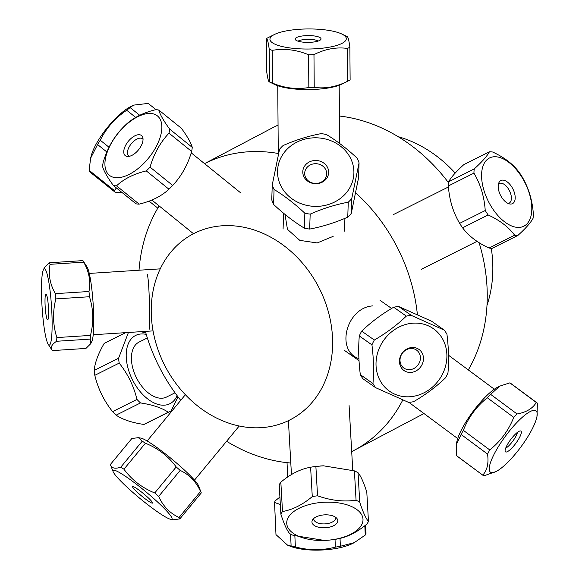 <?xml version="1.0" encoding="UTF-8"?>
<svg xmlns="http://www.w3.org/2000/svg" width="579" height="579" viewBox="0 0 579 579"><rect width="100%" height="100%" fill="white"/><g stroke="black" fill="none" stroke-linecap="round" stroke-linejoin="round"><path stroke-width="0.87" d="M486.982 305.365A121.264 99.885 -117.8 0 0 491.289 248.282M455.21 173.085A121.264 99.885 -117.8 0 0 398.07 136.63M351.692 451.598A161.693 133.177 -117.8 0 0 353.812 450.513L422.764 414.18A161.693 133.177 -117.8 0 0 423.966 413.536M468.31 369.93A161.693 133.177 -117.8 0 0 479.086 242.652M448.544 182.754A161.693 133.177 -117.8 0 0 339.424 116.024M278.058 125.136A161.693 133.177 -117.8 0 0 272 128.089L204.553 163.64A161.693 133.177 -117.8 0 1 278.579 153.544M147.363 274.497C149.737 284.354 149.91 329.234 149.548 329.118M358.929 358.683C335.075 350.483 346.611 307.391 372.854 305.893M226.599 441.278A161.693 133.177 -117.8 0 0 282.48 462.078A161.693 133.177 -117.8 0 0 290.803 463.012M353.812 450.513A161.693 133.177 -117.8 0 0 402.796 399.966M417.394 314.629A161.693 133.177 -117.8 0 0 355.687 192.829M159.145 205.936A161.693 133.177 -117.8 0 0 139.025 270.227M145.387 331.383A161.693 133.177 -117.8 0 0 180.735 400.321M244.555 426.955A104.842 86.358 -117.8 0 0 319.123 287.995A104.842 86.358 -117.8 0 0 162.106 265.168A104.842 86.358 -117.8 0 0 244.555 426.955M333.157 236.355L317.205 242.948L299.813 240.379L287.466 229.364L284.991 214.389M431.673 321.265L444.317 330.153L411.329 315.403L398.678 306.515L431.673 321.265M411.329 315.403A45.198 40.241 125.1 0 0 406.313 316.112C397.035 325.058 386.374 333.026 374.331 340.032A45.198 40.241 125.1 0 0 371.942 344.86C373.665 358.719 373.998 371.602 372.956 383.522A45.198 40.241 125.1 0 0 375.583 387.648L408.571 402.391A45.198 40.241 125.1 0 0 413.587 401.681C425.63 394.683 436.284 386.707 445.569 377.769A45.198 40.241 125.1 0 0 447.958 372.934C449 361.021 448.66 348.131 446.945 334.271A45.198 40.241 125.1 0 0 444.317 330.153M409.932 348.565A10.994 9.792 125.1 0 0 400.523 356.852A10.994 9.792 125.1 0 0 403.881 368.07A10.994 9.792 125.1 0 0 418.212 364.705A10.994 9.792 125.1 0 0 416.525 350.078A10.994 9.792 125.1 0 0 409.932 348.565M411.133 347.588A12.933 11.515 -54.9 0 1 422.011 364.676A12.933 11.515 -54.9 0 1 401.225 367.607A12.933 11.515 -54.9 0 1 411.133 347.588M412.617 323.205A38.192 34.009 -54.9 0 1 446.901 356.049A38.192 34.009 -54.9 0 1 412.414 396.477A38.192 34.009 -54.9 0 1 376.01 363.865A38.192 34.009 -54.9 0 1 412.617 323.205M375.583 387.648L362.932 378.753A45.198 40.241 -54.9 0 1 360.312 374.635C358.589 360.775 358.256 347.885 359.298 335.972A45.198 40.241 -54.9 0 1 361.687 331.137C370.965 322.199 381.626 314.223 393.669 307.225A45.198 40.241 -54.9 0 1 398.678 306.515M393.669 307.225L406.313 316.112M372.956 383.522L360.312 374.635M359.298 335.972L371.942 344.86M374.331 340.032L361.687 331.137M283.066 145.561A45.198 40.573 1.9 0 0 279.563 149.23L272.253 184.889L271.754 199.842A45.198 40.573 -178.1 0 0 273.57 204.423L274.07 189.471C284.383 195.753 294.646 203.663 304.858 213.21A45.198 40.573 1.9 0 0 310.17 214.121C322.923 208.512 335.617 204.539 348.261 202.194A45.198 40.573 1.9 0 0 351.764 198.517L359.067 162.858A45.198 40.573 1.9 0 0 357.257 158.277C347.045 148.738 336.783 140.82 326.469 134.545A45.198 40.573 1.9 0 0 321.157 133.633C308.513 135.978 295.818 139.952 283.066 145.561M351.699 160.832A38.192 34.291 -178.1 0 1 327.446 204.807A38.192 34.291 -178.1 0 1 279.042 181.401A38.192 34.291 -178.1 0 1 303.997 139.38A38.192 34.291 -178.1 0 1 351.699 160.832M272.253 184.889A45.198 40.573 1.9 0 0 274.07 189.471M303.534 175.907A12.933 11.616 -178.1 0 1 318.059 160.687A12.933 11.616 -178.1 0 1 325.572 179.685A12.933 11.616 -178.1 0 1 303.534 175.907M305.314 176.819A10.994 9.872 1.9 0 0 317.379 183.34A10.994 9.872 1.9 0 0 326.657 173.939A10.994 9.872 1.9 0 0 316.004 163.712A10.994 9.872 1.9 0 0 304.684 173.208A10.994 9.872 1.9 0 0 305.314 176.819M359.067 162.858L358.567 177.811L351.265 213.47A45.198 40.573 -178.1 0 1 347.762 217.139C335.009 222.749 322.308 226.722 309.671 229.067A45.198 40.573 -178.1 0 1 304.351 228.155C294.038 221.873 283.775 213.962 273.57 204.423M351.265 213.47L351.764 198.517M348.261 202.194L347.762 217.139M309.671 229.067L310.17 214.121M304.858 213.21L304.351 228.155M139.155 204.141L116.524 185.83C123.978 178.853 133.901 173.874 146.299 170.899L168.93 189.21C161.476 196.187 151.553 201.159 139.155 204.141A45.198 23.254 129 0 1 136.029 203.822L113.39 185.512A45.198 23.254 -51 0 0 116.524 185.83M123.168 127.604A38.192 19.65 129 0 1 160.26 119.469A38.192 19.65 129 0 1 142.021 165.131A38.192 19.65 129 0 1 106.536 171.71A38.192 19.65 129 0 1 123.168 127.604M146.299 170.899A45.198 23.254 -51 0 0 150.055 167.128C153.898 153.804 160.217 142.477 168.996 133.156A45.198 23.254 -51 0 0 169.625 129.066C163.546 120.722 159.934 114.374 158.791 110.024A45.198 23.254 -51 0 0 155.657 109.713C143.266 112.688 133.344 117.667 125.889 124.644A45.198 23.254 -51 0 0 122.126 128.415C113.346 137.737 107.028 149.064 103.185 162.381A45.198 23.254 -51 0 0 102.563 166.47C103.699 170.819 107.31 177.167 113.39 185.512M136.861 151.676A12.933 6.658 129 0 1 127.561 156.475A12.933 6.658 129 0 1 128.22 141.406A12.933 6.658 129 0 1 142.818 137.607A12.933 6.658 129 0 1 136.861 151.676M143.035 139.351A10.994 5.66 -51 0 0 142.55 138.851A10.994 5.66 -51 0 0 131.238 143.845A10.994 5.66 -51 0 0 128.719 155.946A10.994 5.66 -51 0 0 129.312 156.323M158.791 110.024L181.43 128.335C187.509 136.68 191.121 143.027 192.257 147.377A45.198 23.254 129 0 1 191.635 151.466C187.791 164.791 181.473 176.11 172.694 185.439A45.198 23.254 129 0 1 168.93 189.21M172.694 185.439L150.055 167.128M192.257 147.377L169.625 129.066M168.996 133.156L191.635 151.466M88.978 291.498L55.352 293.654C49.917 284.115 48.151 274.337 50.047 264.321L83.673 262.157C89.108 271.696 90.881 281.481 88.978 291.498A45.198 5.595 86.3 0 1 89.463 296.738C93.472 309.396 93.805 322.279 90.476 335.407A45.198 5.595 86.3 0 1 90.223 339.106L90.773 343.665L85.931 348.435L52.313 350.599L48.18 344.223A38.192 4.733 86.3 0 1 47.76 343.463A38.192 4.733 86.3 0 1 41.992 305.712A38.192 4.733 86.3 0 1 43.389 269.792A38.192 4.733 86.3 0 1 46.168 271.138A38.192 4.733 86.3 0 1 52.03 317.48A38.192 4.733 86.3 0 1 48.18 344.223M52.313 350.599C50.069 347.726 51.502 344.614 56.604 341.27A45.198 5.595 -93.7 0 0 56.858 337.571C52.848 324.913 52.508 312.03 55.845 298.902A45.198 5.595 -93.7 0 0 55.352 293.654M55.845 298.902L89.463 296.738M50.047 264.321A45.198 5.595 -93.7 0 0 49.309 262.772L44.467 267.549L43.389 269.792M46.479 294.573A12.933 1.599 86.3 0 1 48.491 308.296A12.933 1.599 86.3 0 1 47.753 319.811A12.933 1.599 86.3 0 1 45.205 307.044A12.933 1.599 86.3 0 1 46.096 294.06A12.933 1.599 86.3 0 1 46.479 294.573M90.773 343.665L91.851 341.415A38.192 4.733 -93.7 0 0 93.32 306.631A38.192 4.733 -93.7 0 0 87.791 268.461A38.192 4.733 -93.7 0 0 87.06 266.984L82.935 260.615A45.198 5.595 86.3 0 1 83.673 262.157M90.476 335.407L56.858 337.571M82.935 260.615L49.309 262.772M56.604 341.27L90.223 339.106M170.805 519.32A38.192 4.444 39.6 0 1 131.064 490.833A38.192 4.444 39.6 0 1 113.129 471.682A38.192 4.444 39.6 0 1 152.364 497.325A38.192 4.444 39.6 0 1 170.805 519.32L173.295 519.768L179.83 518.9A45.198 5.262 -140.4 0 0 179.063 517.481C169.922 513.298 163.126 506.27 158.675 496.413A45.198 5.262 -140.4 0 0 154.731 492.953C142.123 487.88 131.86 479.969 123.942 469.222A45.198 5.262 -140.4 0 0 120.765 467.181C114.953 469.135 111.486 468.245 110.365 464.517L131.838 438.52L138.374 437.652L142.239 441.184A45.198 5.262 39.6 0 1 145.416 443.217C158.024 448.291 168.286 456.201 176.204 466.956A45.198 5.262 39.6 0 1 180.156 470.409C189.29 474.599 196.086 481.619 200.537 491.477A45.198 5.262 39.6 0 1 201.304 492.903L198.539 485.73A38.192 4.444 -140.4 0 0 178.954 465.132A38.192 4.444 -140.4 0 0 140.871 438.1L138.374 437.652M113.129 471.682L110.365 464.517M139.213 493.952A12.933 1.505 39.6 0 1 132.656 486.512A12.933 1.505 39.6 0 1 143.498 493.641A12.933 1.505 39.6 0 1 152.559 502.948A12.933 1.505 39.6 0 1 139.213 493.952M142.239 441.184L120.765 467.181M123.942 469.222L145.416 443.217M176.204 466.956L154.731 492.953M158.675 496.413L180.156 470.409M200.537 491.477L179.063 517.481M179.83 518.9L201.304 492.903M327.555 540.258L331.789 539.838A45.198 22.581 176.8 0 0 337.058 539.035C347.168 537.261 357.091 532.282 366.833 524.104A45.198 22.581 176.8 0 0 368.454 521.455C365.725 518.198 362.809 511.742 359.711 502.08A45.198 22.581 176.8 0 0 356.063 500.242C343.405 501.957 330.566 500.48 317.545 495.79A45.198 22.581 176.8 0 0 312.276 496.601C302.535 504.779 292.605 509.759 282.501 511.532A45.198 22.581 176.8 0 0 280.88 514.174C283.978 523.843 286.894 530.299 289.623 533.556A45.198 22.581 176.8 0 0 293.271 535.394L324.327 540.439A38.192 19.085 -3.2 0 1 288.48 517.112A38.192 19.085 -3.2 0 1 337.419 502.738A38.192 19.085 -3.2 0 1 360.5 526.622A38.192 19.085 -3.2 0 1 327.555 540.258A38.192 19.085 -3.2 0 1 324.327 540.439M280.88 514.174L279.216 484.811A45.198 22.581 -3.2 0 1 280.844 482.162C290.586 473.984 300.508 469.004 310.612 467.231A45.198 22.581 -3.2 0 1 315.881 466.428L323.516 465.82L354.406 470.872A45.198 22.581 -3.2 0 1 358.054 472.71C360.782 475.967 363.699 482.423 366.797 492.092L368.454 521.455M323.516 465.82L323.35 465.827A38.192 19.085 176.8 0 0 320.122 466.008L319.897 466.03M337.188 522.736A12.933 6.463 -3.2 0 1 320.947 527.643A12.933 6.463 -3.2 0 1 312.566 519.848A12.933 6.463 -3.2 0 1 324.501 514.861A12.933 6.463 -3.2 0 1 336.92 518.473A12.933 6.463 -3.2 0 1 337.188 522.736M313.746 518.487A10.994 5.493 176.8 0 0 313.724 519.023A10.994 5.493 176.8 0 0 323.183 523.915A10.994 5.493 176.8 0 0 335.176 519.616A10.994 5.493 176.8 0 0 335.682 517.785A10.994 5.493 176.8 0 0 335.596 517.25M282.501 511.532L280.844 482.162M310.612 467.231L312.276 496.601M317.545 495.79L315.881 466.428M354.406 470.872L356.063 500.242M359.711 502.08L358.054 472.71M490.572 472.24A38.192 9.409 -53.4 0 1 506.039 435.379A38.192 9.409 -53.4 0 1 536.306 411.104A38.192 9.409 -53.4 0 1 536.979 416.417A38.192 9.409 -53.4 0 1 520.782 447.097A38.192 9.409 -53.4 0 1 496.123 471.501A38.192 9.409 -53.4 0 1 490.572 472.24M536.979 416.417L537.392 403.201A45.198 11.139 126.6 0 0 537.001 402.854A45.198 11.139 126.6 0 0 536.277 402.47C532.76 408.441 526.362 412.284 517.076 413.978A45.198 11.139 126.6 0 0 513.747 417.379C508.637 430.371 500.64 441.22 489.762 449.934A45.198 11.139 126.6 0 0 487.547 454.066C488.835 463.222 487.243 470.235 482.763 475.113A45.198 11.139 126.6 0 0 483.154 475.46A45.198 11.139 126.6 0 0 483.878 475.844L496.123 471.501M520.897 431.08A12.933 3.185 -53.4 0 1 515.259 444.079A12.933 3.185 -53.4 0 1 505.221 451.49A12.933 3.185 -53.4 0 1 510.664 439.591A12.933 3.185 -53.4 0 1 520.47 430.935A12.933 3.185 -53.4 0 1 520.897 431.08M505.691 448.189A10.994 2.707 126.6 0 0 512.784 441.162A10.994 2.707 126.6 0 0 517.445 432.339M483.154 475.46L456.722 455.854A45.198 11.139 -53.4 0 1 456.332 455.507L456.346 444.556L461.116 434.467A45.198 11.139 -53.4 0 1 463.338 430.327C468.447 417.336 476.437 406.487 487.315 397.773A45.198 11.139 -53.4 0 1 490.645 394.379L499.713 386.142L509.846 382.864A45.198 11.139 -53.4 0 1 510.569 383.255L537.001 402.854M499.713 386.142L497.6 387.206A38.192 9.409 126.6 0 0 472.942 411.611A38.192 9.409 126.6 0 0 456.744 442.291L456.346 444.556M509.846 382.864L536.277 402.47M482.763 475.113L456.332 455.507M461.116 434.467L487.547 454.066M489.762 449.934L463.338 430.327M487.315 397.773L513.747 417.379M517.076 413.978L490.645 394.379M463.844 164.617L489.421 151.778C487.149 156.091 482.09 161.802 474.237 168.916L448.653 181.763C450.925 177.449 455.991 171.731 463.844 164.617M474.237 168.916A45.198 24.311 63.3 0 0 473.933 173.128C480.498 184.187 484.261 196.65 485.238 210.517A45.198 24.311 63.3 0 0 488.155 214.961C499.778 220.309 508.615 227.062 514.651 235.212A45.198 24.311 63.3 0 0 517.872 235.45C525.725 228.336 530.784 222.618 533.056 218.305A45.198 24.311 63.3 0 0 533.36 214.1C532.383 200.24 528.613 187.777 522.048 176.711A45.198 24.311 63.3 0 0 519.131 172.267C513.095 164.118 504.266 157.365 492.642 152.016A45.198 24.311 63.3 0 0 489.421 151.778M531.717 211.212A38.192 20.547 -116.7 0 1 503.824 221.236A38.192 20.547 -116.7 0 1 481.837 171.218A38.192 20.547 -116.7 0 1 509.556 162.931A38.192 20.547 -116.7 0 1 531.717 211.212M498.215 185.606A12.933 6.955 -116.7 0 1 499.004 182.486A12.933 6.955 -116.7 0 1 512.907 188.964A12.933 6.955 -116.7 0 1 509.795 203.982A12.933 6.955 -116.7 0 1 498.215 185.606M508.174 203.482A10.994 5.913 63.3 0 0 509.093 203.178A10.994 5.913 63.3 0 0 509.448 190.701A10.994 5.913 63.3 0 0 499.228 183.529A10.994 5.913 63.3 0 0 498.439 184.086M517.872 235.45L492.288 248.29A45.198 24.311 -116.7 0 1 489.074 248.051C477.451 242.702 468.621 235.957 462.578 227.8A45.198 24.311 -116.7 0 1 459.661 223.356C453.104 212.298 449.333 199.835 448.356 185.968A45.198 24.311 -116.7 0 1 448.653 181.763M448.356 185.968L473.933 173.128M514.651 235.212L489.074 248.051M462.578 227.8L488.155 214.961M485.238 210.517L459.661 223.356M314.231 87.378L313.97 54.621C325.116 48.983 336.298 46.921 347.494 48.433L347.755 81.198C336.602 86.836 325.427 88.891 314.231 87.378A45.198 11.877 179.6 0 1 308.839 87.516C296.752 89.629 284.636 88.16 272.499 83.123A45.198 11.877 179.6 0 1 269.474 81.965L274.779 84.541A38.192 10.038 -0.4 0 0 308.028 89.586A38.192 10.038 -0.4 0 0 341.682 84.237A38.192 10.038 -0.4 0 0 342.138 84.02L348.283 80.937A45.198 11.877 179.6 0 1 347.755 81.198M274.388 34.516A38.192 10.038 179.6 0 1 308.028 28.95A38.192 10.038 179.6 0 1 341.748 33.987A38.192 10.038 179.6 0 1 341.371 43.678A38.192 10.038 179.6 0 1 290.34 47.999A38.192 10.038 179.6 0 1 273.78 34.834A38.192 10.038 179.6 0 1 274.388 34.516L268.236 37.592A45.198 11.877 -0.4 0 0 266.405 38.627C267.317 38.583 268.251 42.108 269.221 49.208A45.198 11.877 -0.4 0 0 272.239 50.366C284.325 48.252 296.441 49.714 308.585 54.759A45.198 11.877 -0.4 0 0 313.97 54.621M308.585 54.759L308.839 87.516M347.494 48.433A45.198 11.877 -0.4 0 0 349.868 47.145C348.898 40.045 347.965 36.513 347.053 36.564M319.731 40.392A12.933 3.402 179.6 0 1 306.211 42.361A12.933 3.402 179.6 0 1 295.333 39.618A12.933 3.402 179.6 0 1 308.079 35.587A12.933 3.402 179.6 0 1 320.882 39.423A12.933 3.402 179.6 0 1 319.731 40.392M318.247 41.022A10.994 2.888 -0.4 0 0 308.108 39.336A10.994 2.888 -0.4 0 0 297.997 41.181M269.221 49.208L269.474 81.965C268.562 82.015 267.628 78.491 266.658 71.391L266.405 38.627M349.868 47.145L350.121 79.902A45.198 11.877 179.6 0 1 348.283 80.937M272.499 83.123L272.239 50.366M116.379 187.929L114.396 190.556L89.152 170.327A45.198 13.737 -51.3 0 0 89.897 171.992L115.134 192.221L121.851 192.358M133.575 105.125L130.955 106.442A38.192 11.609 128.7 0 0 91.135 156.12L90.599 158.262L97.562 144.533A45.198 13.737 -51.3 0 1 100.254 140.227C106.326 128.024 115.149 118.029 126.721 110.242A45.198 13.737 -51.3 0 1 130.159 107.607L133.575 105.125L148.21 103.409L156.084 109.721M89.152 170.327L90.599 158.262M114.396 190.556A45.198 13.737 128.7 0 0 115.134 192.221M139.742 115.293L130.159 107.607M126.721 110.242L135.703 117.436M109.047 147.276L100.254 140.227M97.562 144.533L106.891 152.002M128.422 332.476L118.594 358.22A45.198 26.909 63.4 0 0 119.194 363.105C127.785 373.875 133.713 385.983 136.977 399.423A45.198 26.909 63.4 0 0 140.494 402.941C152.407 404.699 161.664 407.797 168.257 412.226A45.198 26.909 63.4 0 0 170.117 411.437L145.72 423.654A45.198 26.909 -116.6 0 1 143.867 424.443C131.954 422.677 122.697 419.587 116.104 415.157A45.198 26.909 -116.6 0 1 112.587 411.633C103.996 400.863 98.068 388.762 94.804 375.322A45.198 26.909 -116.6 0 1 94.203 370.437C94.869 362.765 98.198 353.755 104.184 343.412A45.198 26.909 -116.6 0 1 105.248 342.833L125.549 332.664M145.843 332.997L140.972 331.673M170.117 411.437A45.198 26.909 63.4 0 0 171.174 410.858L177.977 396.796M177.123 395.667A38.192 22.74 -116.6 0 1 149.447 400.227A38.192 22.74 -116.6 0 1 126.548 360.797A38.192 22.74 -116.6 0 1 146.255 334.401M147.348 337.933L139.025 342.109A30.723 18.289 63.4 0 0 131.686 362.519A30.723 18.289 63.4 0 0 145.343 390.253A30.723 18.289 63.4 0 0 166.535 397.042L175.017 392.794M104.184 343.412L125.665 332.657M118.594 358.22L94.203 370.437M94.804 375.322L119.194 363.105M136.977 399.423L112.587 411.633M116.104 415.157L140.494 402.941M168.257 412.226L143.867 424.443M364.835 525.703L365.255 535.061L354.232 542.661L340.38 546.272L340.025 538.383M365.639 525.073L366.008 533.317A45.198 14.475 177.4 0 1 365.255 535.061M340.38 546.272A45.198 14.475 177.4 0 1 335.371 547.126C322.192 550.571 308.86 550.506 295.362 546.931A45.198 14.475 177.4 0 1 291.114 546.04L287.589 545.186L290.557 546.344A38.192 12.231 -2.6 0 0 337.55 548.197A38.192 12.231 -2.6 0 0 352.423 543.565L354.232 542.661M287.589 545.186L275.98 534.627L274.54 502.5L280.33 504.475M279.91 497.071L275.293 500.748A45.198 14.475 -2.6 0 0 274.54 502.5M335.024 539.382L335.371 547.126M290.571 534.077L291.114 546.04M295.362 546.931L294.87 535.93M391.607 308.455L380.034 300.32M359.038 360.666L344.7 350.584M283.609 213.246L283.08 229.081M344.91 218.348L344.483 231.137M151.828 200.016L193.495 233.721M191.208 152.842L240.567 192.771M93.212 334.742L153.059 330.891M89.267 273.426L160.238 268.859M194.501 480.136L239.207 426.006M147.124 441.01L185.367 394.712M352.756 470.314L349.094 405.611M291.454 474.592L288.407 420.665M494.307 389.211L448.501 355.231M457.707 438.564L408.904 402.362M448.443 186.952L393.633 214.469M477.06 241.334L421.201 269.38M341.748 33.987L347.183 36.607M277.746 85.75L278.275 153.493M339.185 85.272L339.641 143.483M149.049 201.116L157.814 208.143M287.683 477.009L287.039 462.657"/></g></svg>
